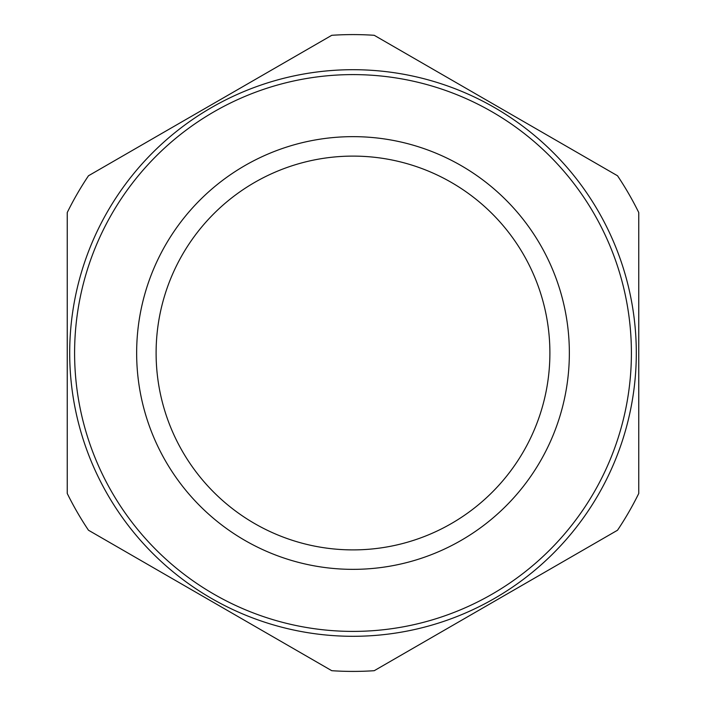 <?xml version="1.0" encoding="UTF-8"?>
<svg xmlns="http://www.w3.org/2000/svg" width="706" height="706" viewBox="0 0 706 706"><rect width="100%" height="100%" fill="white"/><g stroke="black" fill="none" stroke-linecap="round" stroke-linejoin="round"><path stroke-width="1.06" d="M67.246 493.468L67.246 212.532A318.406 318.406 0 0 1 88.479 175.768L331.767 35.3A318.406 318.406 0 0 1 374.233 35.3L617.521 175.768A318.406 318.406 0 0 1 638.753 212.532L638.753 493.468A318.406 318.406 0 0 1 617.521 530.232L374.233 670.7A318.406 318.406 0 0 1 331.767 670.7L88.479 530.232A318.406 318.406 0 0 1 67.246 493.468M636.3 353A283.3 283.3 0 0 1 353 636.3A283.3 283.3 0 0 1 69.7 353A283.3 283.3 0 0 1 353 69.7A283.3 283.3 0 0 1 636.3 353M631.402 353A278.402 278.402 0 0 1 353 631.402A278.402 278.402 0 0 1 74.598 353A278.402 278.402 0 0 1 353 74.598A278.402 278.402 0 0 1 631.402 353M569.354 353A216.354 216.354 0 0 0 353 136.646A216.354 216.354 0 0 0 136.646 353A216.354 216.354 0 0 0 353 569.354A216.354 216.354 0 0 0 569.354 353M549.895 353A196.895 196.895 0 0 0 353 156.105A196.895 196.895 0 0 0 156.105 353A196.895 196.895 0 0 0 353 549.895A196.895 196.895 0 0 0 549.895 353"/></g></svg>
